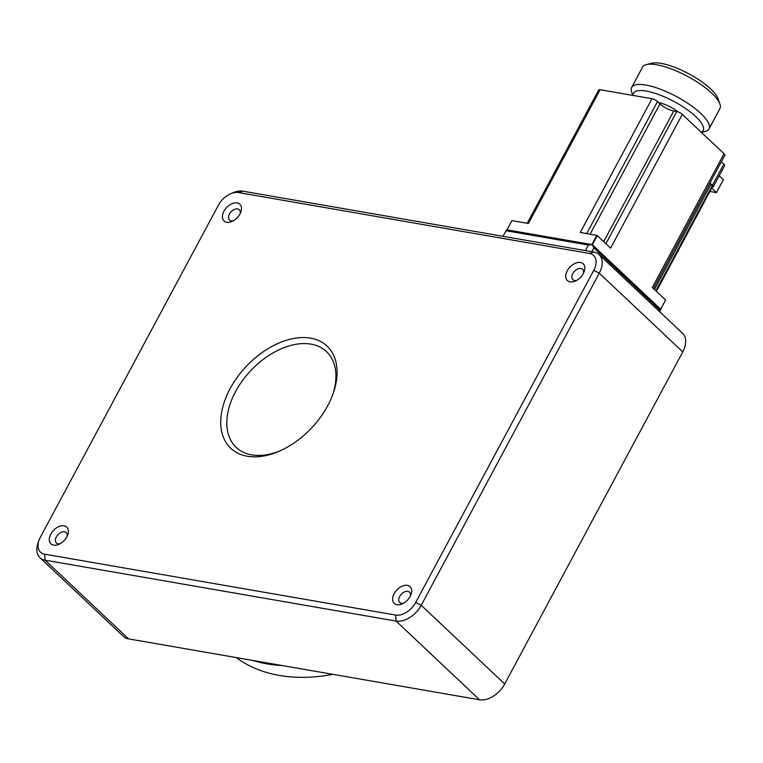 <?xml version="1.0" encoding="UTF-8"?>
<svg xmlns="http://www.w3.org/2000/svg" width="763" height="763" viewBox="0 0 763 763"><rect width="100%" height="100%" fill="white"/><g stroke="black" fill="none" stroke-linecap="round" stroke-linejoin="round"><path stroke-width="1.14" d="M280.507 450.637A65.818 42.07 133.3 0 1 236.206 447.395A65.818 42.07 133.3 0 1 235.586 391.562A65.818 42.07 133.3 0 1 326.526 351.619A65.818 42.07 133.3 0 1 332.353 395.654M230.083 388.72A70.206 44.883 133.3 0 1 305.801 337.618A70.206 44.883 133.3 0 1 332.83 394.385A70.206 44.883 133.3 0 1 327.737 405.668A70.206 44.883 133.3 0 1 279.268 451.191A70.206 44.883 133.3 0 1 227.86 445.134A70.206 44.883 133.3 0 1 230.083 388.72M60.258 543.628A7.134 4.559 133.3 0 1 56.395 542.96A7.134 4.559 133.3 0 1 56.328 536.914A7.134 4.559 133.3 0 1 66.181 532.584A7.134 4.559 133.3 0 1 67.077 536.399M403.589 603.209A7.134 4.559 133.3 0 1 399.726 602.532A7.134 4.559 133.3 0 1 399.659 596.485A7.134 4.559 133.3 0 1 409.512 592.155A7.134 4.559 133.3 0 1 410.408 595.97M576.704 280.345A7.134 4.559 133.3 0 1 572.841 279.678A7.134 4.559 133.3 0 1 572.775 273.621A7.134 4.559 133.3 0 1 582.627 269.301A7.134 4.559 133.3 0 1 583.523 273.106M233.373 220.774A7.134 4.559 133.3 0 1 229.51 220.097A7.134 4.559 133.3 0 1 229.444 214.05A7.134 4.559 133.3 0 1 239.296 209.72A7.134 4.559 133.3 0 1 240.192 213.535M50.825 534.071A11.521 7.363 133.3 0 1 63.243 525.678A11.521 7.363 133.3 0 1 67.678 534.997A11.521 7.363 133.3 0 1 66.848 536.847A11.521 7.363 133.3 0 1 58.894 544.315A11.521 7.363 133.3 0 1 50.463 543.323A11.521 7.363 133.3 0 1 50.825 534.071M567.271 270.779A11.521 7.363 133.3 0 1 579.689 262.396A11.521 7.363 133.3 0 1 584.124 271.714A11.521 7.363 133.3 0 1 583.294 273.564A11.521 7.363 133.3 0 1 575.34 281.032A11.521 7.363 133.3 0 1 566.909 280.031A11.521 7.363 133.3 0 1 567.271 270.779M394.156 593.643A11.521 7.363 133.3 0 1 406.574 585.259A11.521 7.363 133.3 0 1 411.009 594.568A11.521 7.363 133.3 0 1 410.179 596.418A11.521 7.363 133.3 0 1 402.225 603.886A11.521 7.363 133.3 0 1 393.794 602.894A11.521 7.363 133.3 0 1 394.156 593.643M223.941 211.208A11.521 7.363 133.3 0 1 236.358 202.824A11.521 7.363 133.3 0 1 240.793 212.133A11.521 7.363 133.3 0 1 239.963 213.983A11.521 7.363 133.3 0 1 232.009 221.451A11.521 7.363 133.3 0 1 223.578 220.459A11.521 7.363 133.3 0 1 223.941 211.208M230.521 193.821L232.953 192.762A21.936 14.02 133.3 0 1 242.958 191.189L593.919 252.086A21.936 14.02 133.3 0 1 599.079 254.575L682.551 333.288A21.936 14.02 133.3 0 1 682.761 351.905L504.696 683.982A21.936 14.02 133.3 0 1 479.546 699.785L128.585 638.889A21.936 14.02 133.3 0 1 123.425 636.399L39.943 557.686A21.936 14.02 133.3 0 1 38.15 542.598L39.066 540.109A17.549 11.216 133.3 0 1 40.334 537.286L218.399 205.209A17.549 11.216 133.3 0 1 230.521 193.821A17.549 11.216 133.3 0 1 238.523 192.562L589.484 253.459A17.549 11.216 133.3 0 1 593.776 270.34L415.711 602.427A17.549 11.216 133.3 0 1 395.596 615.064L44.635 554.167A17.549 11.216 133.3 0 1 39.066 540.109M128.585 638.889L45.112 560.176A21.936 14.02 133.3 0 1 39.943 557.686M44.635 554.167L45.112 560.176L396.073 621.072L479.546 699.785M504.696 683.982L421.224 605.269A21.936 14.02 133.3 0 1 396.073 621.072L395.596 615.064M415.711 602.427L421.224 605.269L599.279 273.183L682.761 351.905M599.079 254.575A21.936 14.02 133.3 0 1 599.279 273.183L593.776 270.34M282.358 665.574A219.41 140.249 133.3 0 1 252.849 660.453M236.168 657.553A219.41 140.249 -46.7 0 0 279.42 675.455A219.41 140.249 -46.7 0 0 332.868 674.339M633.118 95.442A39.495 11.826 28.2 0 1 656.218 93.668A39.495 11.826 28.2 0 1 695.818 116.644A39.495 11.826 28.2 0 1 701.283 132.276M701.435 132.419L705.107 131.513A43.882 13.143 -151.8 0 0 709.008 128.928A43.882 13.143 -151.8 0 0 700.854 113.487A43.882 13.143 -151.8 0 0 660.3 89.185A43.882 13.143 -151.8 0 0 631.659 87.449A43.882 13.143 -151.8 0 0 631.669 92.132L632.832 95.394M709.008 128.928L719.89 108.632A43.882 13.143 -151.8 0 0 719.881 103.949A43.882 13.143 -151.8 0 0 711.736 93.191A43.882 13.143 -151.8 0 0 656.666 64.741A43.882 13.143 -151.8 0 0 646.442 64.569A43.882 13.143 -151.8 0 0 642.541 67.154L631.659 87.449M719.881 103.949L717.993 98.656A39.495 11.826 -151.8 0 0 661.101 63.367A39.495 11.826 -151.8 0 0 651.898 63.215L646.442 64.569M653.405 288.519L724.85 155.27A4.387 1.316 -151.8 0 0 724.039 153.725L682.294 114.374A4.387 1.316 -151.8 0 0 676.791 111.522L673.739 110.997A10.968 3.281 28.2 0 1 659.976 103.882L657.515 101.565A4.387 1.316 -151.8 0 0 652.012 98.723L600.128 89.719A4.387 1.316 -151.8 0 0 598.717 89.967L527.233 223.273M656.39 291.332L712.947 185.857A4.387 1.316 28.2 0 1 713.243 186.84L724.621 165.628A4.387 1.316 -151.8 0 0 723.801 164.083L721.359 161.775M652.012 98.723L580.29 232.477L596.809 235.347L591.859 244.57L506.947 229.835L511.897 220.612L528.406 223.483L600.128 89.719M724.039 153.725L652.317 287.489L665.603 300.012L660.653 309.234L592.346 244.818L597.295 235.595L610.581 248.128L682.294 114.374M710.553 184.97L712.432 185.295L709.991 182.996A4.387 1.316 -151.8 0 1 710.792 184.522L654.482 289.53M723.801 164.083L655.846 290.817M713.243 186.84A4.387 1.316 28.2 0 1 712.26 187.135M506.947 229.835L511.887 220.621A4.387 1.316 -151.8 0 0 511.887 220.621A4.387 1.316 -151.8 0 0 511.878 220.641M597.295 235.595A4.387 1.316 -151.8 0 0 596.809 235.347M709.933 191.475L716.447 192.61L711.717 188.146M716.447 192.61L723.372 179.696L719.194 175.748M678.059 111.875A17.549 5.255 -151.8 0 0 658.65 102.633M502.998 236.311L506.68 229.787L592.126 244.618L660.872 309.444L659.766 311.8M505.983 230.741L588.387 245.037L592.126 244.618L593.891 247.889L660.186 310.398L660.872 309.444M588.387 245.037L585.402 250.607M660.186 310.398L659.537 311.59M591.83 251.723L593.891 247.889M238.523 192.562L242.958 191.189M593.919 252.086L589.484 253.459M586.728 233.592L657.515 101.565M659.976 103.882L590.104 234.184M673.739 110.997L603.695 241.633M676.791 111.522L605.908 243.721M665.555 300.164L660.672 309.263"/></g></svg>
